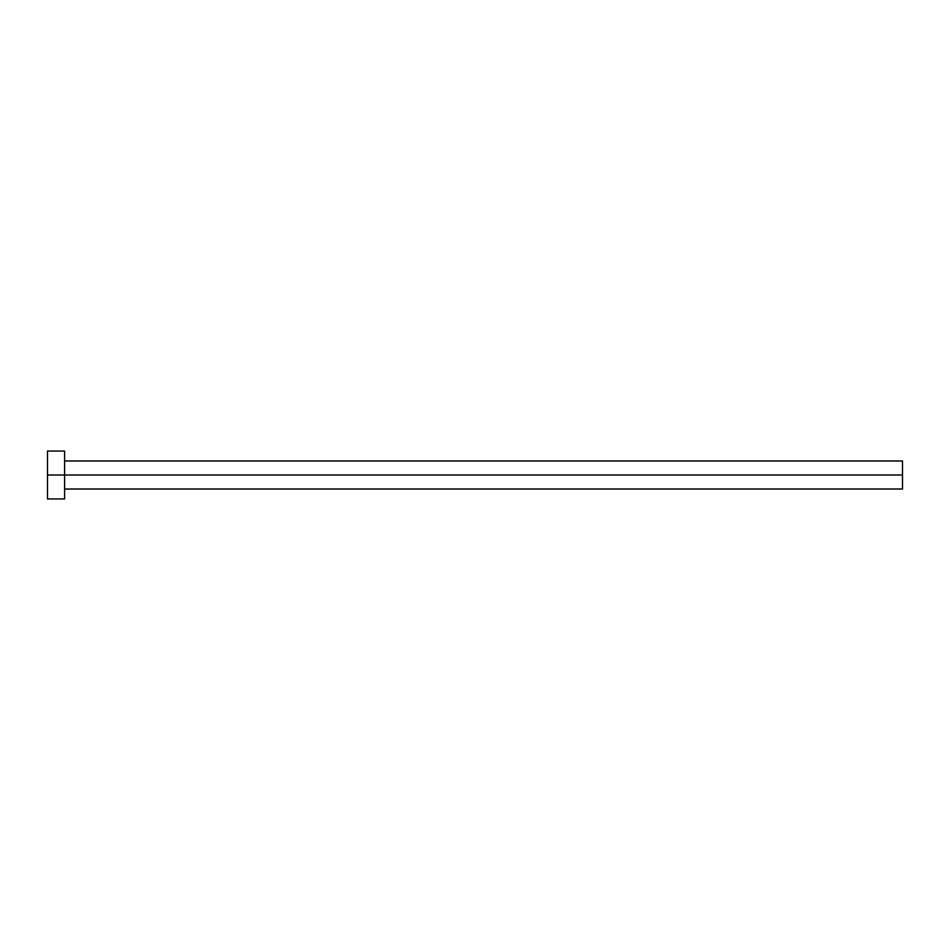 <?xml version="1.0" encoding="UTF-8"?>
<svg xmlns="http://www.w3.org/2000/svg" width="950" height="950" viewBox="0 0 950 950"><rect width="100%" height="100%" fill="white"/><g stroke="black" fill="none" stroke-linecap="round" stroke-linejoin="round"><path stroke-width="1.43" d="M47.5 498.94L47.5 451.06L47.5 475L902.5 475L902.5 489.024L902.5 475L47.5 475L47.5 498.94L64.6 498.94L64.6 451.06L64.6 498.94M902.5 475L902.5 460.976L902.5 475M64.6 489.024L902.5 489.024M47.5 451.06L64.6 451.06M64.6 460.976L902.5 460.976"/></g></svg>
